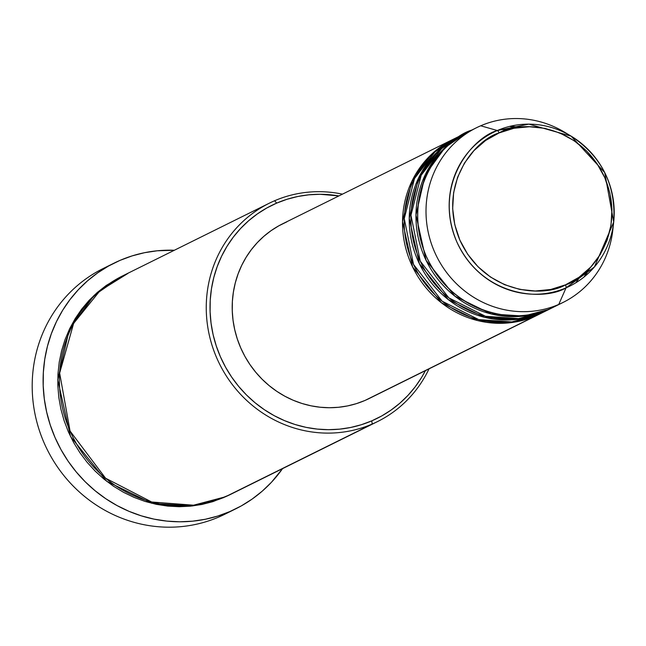 <?xml version="1.0" encoding="UTF-8"?>
<svg xmlns="http://www.w3.org/2000/svg" width="646" height="646" viewBox="0 0 646 646"><rect width="100%" height="100%" fill="white"/><g stroke="black" fill="none" stroke-linecap="round" stroke-linejoin="round"><path stroke-width="0.97" d="M476.441 127.763L468.051 131.921A97.489 92.766 63.6 0 0 427.143 258.238A97.489 92.766 63.6 0 0 550.36 308.594L558.766 304.428A97.489 92.766 63.6 0 0 612.852 229.718L613.7 222.046A85.845 81.695 -116.4 0 1 566.058 287.841L594.409 266.968L613.7 222.046C616.082 185.208 601.894 156.574 571.129 136.144A85.845 81.695 -116.4 0 1 613.7 222.046L604.713 172.547L571.129 136.144L528.84 124.137L497.323 130.524A85.845 81.695 -116.4 0 1 571.129 136.144L564.515 132.164A97.489 92.766 63.6 0 0 480.705 125.784L497.323 130.524A3.044 0.937 66.7 0 1 499.124 132.915C518.988 120.729 579.22 121.852 604.777 177.65C628.348 234.296 588.03 278.757 565.5 284.838C545.636 297.023 485.404 295.9 459.855 240.102C436.276 183.448 476.595 138.995 499.124 132.915A3.044 0.937 -113.3 0 0 497.323 130.524C473.994 136.823 432.247 182.858 456.657 241.515C483.119 299.3 545.49 300.463 566.058 287.841A3.044 0.937 -113.3 0 0 565.5 284.838L550.723 289.473L535.243 291.007L519.65 289.384L504.542 284.668L490.5 277.045L478.064 266.798L467.72 254.322L459.855 240.102L454.768 224.679L452.668 208.658L453.629 192.637L457.61 177.238L464.458 163.067L473.922 150.647L485.63 140.465L499.124 132.915L513.901 128.279L529.381 126.745L544.974 128.368L560.082 133.084L574.124 140.707L586.56 150.954L596.904 163.43L604.777 177.65L609.856 193.073L611.956 209.094L611.003 225.115L607.022 240.506L600.166 254.685L590.702 267.105L579.002 277.287L565.5 284.838A3.044 0.937 66.7 0 1 566.058 287.841A85.845 81.695 -116.4 0 1 456.657 241.515A85.845 81.695 -116.4 0 1 497.323 130.524L480.705 125.784A97.489 92.766 63.6 0 0 434.524 251.827A97.489 92.766 63.6 0 0 558.75 304.436L566.058 287.841L558.75 304.436A97.489 92.766 -116.4 0 1 435.533 254.08A97.489 92.766 -116.4 0 1 476.441 127.763A97.489 92.766 -116.4 0 1 480.705 125.784A97.489 92.766 -116.4 0 1 567.891 134.287M540.355 313.681L535.259 316.08A97.489 92.766 -116.4 0 1 412.043 265.716A97.489 92.766 -116.4 0 1 452.951 139.399A97.489 92.766 -116.4 0 1 453.791 138.987L431.77 154.087L411.833 181.381L402.523 221.643L412.649 266.992L441.525 302.877L477.782 320.618L510.429 322.717L535.259 316.08L364.942 400.472L535.259 316.08A97.489 92.766 -116.4 0 0 539.523 314.101A97.489 92.766 -116.4 0 0 540.355 313.681M547.073 310.355L541.97 312.753A97.489 92.766 -116.4 0 1 418.753 262.397A97.489 92.766 -116.4 0 1 459.661 136.072A97.489 92.766 -116.4 0 1 460.501 135.66L438.481 150.76L418.543 178.054L409.241 218.316L419.359 263.665L448.235 299.55L484.492 317.291L517.139 319.39L541.97 312.753L536.939 315.248L541.97 312.753A97.489 92.766 -116.4 0 0 546.233 310.783A97.489 92.766 -116.4 0 0 547.073 310.355M575.901 282.738L580.415 276.27M507.821 129.781L499.939 129.45L507.821 129.781M463.876 134.037L441.711 148.515L421.216 175.195L410.969 215.247L420.223 261.105L448.873 297.895L485.461 316.274L518.528 318.591L543.649 311.921L548.688 309.426L543.649 311.921A97.489 92.766 63.6 0 0 547.913 309.951L552.944 307.456A97.489 92.766 -116.4 0 0 553.784 307.036L548.688 309.426A97.489 92.766 -116.4 0 1 425.472 259.07A97.489 92.766 -116.4 0 1 466.372 132.753L461.341 135.24A97.489 92.766 63.6 0 0 420.433 261.565A97.489 92.766 63.6 0 0 543.649 311.921L551.232 308.215M584.113 276.948L588.207 269.657M517.809 127.593L509.524 126.422M372.185 424.051L371.797 420.845A118.816 113.066 -116.4 0 1 220.391 356.729A118.816 113.066 -116.4 0 1 276.682 203.119L274.623 200.744A121.86 115.965 63.6 0 0 216.895 358.296A121.86 115.965 63.6 0 0 372.185 424.051A121.86 115.965 -116.4 0 1 218.162 361.106A121.86 115.965 -116.4 0 1 269.293 203.207A121.86 115.965 -116.4 0 1 274.623 200.744A121.86 115.965 -116.4 0 1 342.461 194.155A121.86 115.965 63.6 0 0 274.623 200.744L276.682 203.119L266.725 208.028L257.334 213.939L248.581 220.795L240.562 228.531L233.343 237.066L227.004 246.328L221.594 256.22L217.177 266.645L213.794 277.514L211.468 288.705L210.233 300.132L210.095 311.663L211.056 323.202L213.107 334.636L216.232 345.844L220.391 356.729L225.559 367.186L231.672 377.111L238.673 386.405L246.497 394.989L255.073 402.765L264.319 409.669L274.138 415.636L284.442 420.603L295.125 424.527L306.091 427.361L317.234 429.089L328.443 429.687L339.61 429.146L350.625 427.482L361.397 424.705L371.797 420.845L381.754 415.935L391.145 410.024L399.898 403.169L407.925 395.433L415.136 386.897L421.483 377.635L425.431 370.634A118.816 113.066 -116.4 0 1 371.797 420.845L372.185 424.051L225.357 496.806L372.185 424.051A121.86 115.965 63.6 0 0 429.033 368.858A121.86 115.965 -116.4 0 1 377.506 421.588A121.86 115.965 -116.4 0 1 372.185 424.051M114.027 263.148A137.089 130.46 -116.4 0 1 120.019 260.378L108.536 266.039L97.699 272.862L87.598 280.776L78.344 289.699L70.018 299.55L62.694 310.233L56.46 321.643L51.365 333.675L47.457 346.216L44.776 359.136L43.355 372.314L43.193 385.622L44.308 398.937L46.673 412.124L50.275 425.06L55.072 437.625L61.031 449.681L68.08 461.131L76.163 471.863L85.199 481.763L95.091 490.734L105.758 498.704L117.088 505.584L128.974 511.317L141.304 515.839L153.958 519.118L166.813 521.104L179.741 521.798L192.629 521.177L205.347 519.255L217.767 516.057L229.774 511.6L241.257 505.931L252.093 499.108L262.195 491.202L271.449 482.279L282.552 468.641A137.089 130.46 -116.4 0 1 235.766 508.822A137.089 130.46 -116.4 0 1 229.774 511.6L218.865 517.002L229.774 511.6A137.089 130.46 -116.4 0 1 56.501 440.782A137.089 130.46 -116.4 0 1 114.027 263.148L103.118 268.55A137.089 130.46 63.6 0 0 45.591 446.184A137.089 130.46 63.6 0 0 218.865 517.002A137.089 130.46 -116.4 0 1 44.275 443.277A137.089 130.46 -116.4 0 1 108.641 265.982M459.661 136.072L454.631 138.567A97.489 92.766 63.6 0 0 413.723 264.884A97.489 92.766 63.6 0 0 536.939 315.248A97.489 92.766 63.6 0 0 541.203 313.27L546.233 310.783M452.951 139.399L282.633 223.799A97.489 92.766 63.6 0 0 241.725 350.116A97.489 92.766 63.6 0 0 364.942 400.472L356.406 403.645L347.572 405.922L338.528 407.287L329.363 407.723L320.166 407.238L311.025 405.817L302.029 403.492L293.26 400.278L284.805 396.2L276.754 391.306L269.172 385.638L262.131 379.259L255.711 372.217L249.962 364.586L244.947 356.447L240.708 347.871L237.3 338.94L234.732 329.735L233.053 320.359L232.261 310.887L232.374 301.424L233.392 292.057L235.297 282.867L238.075 273.952L241.693 265.393L246.134 257.278L251.334 249.679L257.253 242.678L263.843 236.331L271.021 230.703L278.733 225.858L286.897 221.828M457.19 137.436L455.511 138.268L457.19 137.436M450.48 140.763L448.8 141.595L450.48 140.763M269.293 203.207L122.465 275.963A121.86 115.965 63.6 0 0 71.335 433.862A121.86 115.965 63.6 0 0 225.357 496.806A121.86 115.965 63.6 0 0 230.679 494.343L377.506 421.588M472.315 129.943C445.821 137.097 398.412 189.375 426.134 255.986C456.181 321.603 527.007 322.927 550.36 308.594L558.75 304.436L550.36 308.594A97.489 92.766 63.6 0 0 554.623 306.624L563.013 302.465A97.489 92.766 -116.4 0 1 558.75 304.436M466.372 132.753A97.489 92.766 -116.4 0 1 467.22 132.341L445.199 147.433L425.254 174.727L415.951 214.989L426.069 260.338L454.945 296.223L491.21 313.964L523.849 316.064L548.688 309.426A97.489 92.766 -116.4 0 0 552.944 307.456M613.207 225.745A97.489 92.766 -116.4 0 1 563.013 302.465M230.251 511.39A137.089 130.46 -116.4 0 1 218.865 517.002A137.089 130.46 63.6 0 0 224.856 514.232L235.766 508.822M120.019 260.378A137.089 130.46 -116.4 0 1 174.339 250.26L157.164 250.793L144.446 252.715L132.026 255.921L120.019 260.378M229.847 494.755L213.002 501.603L201.964 504.453L190.659 506.157L179.208 506.706L167.71 506.093L156.284 504.324L145.035 501.417L134.077 497.396L123.507 492.3L113.438 486.18L103.958 479.098L95.164 471.12L87.137 462.318L79.951 452.781L73.684 442.607L68.387 431.883L64.124 420.716L60.918 409.217L58.818 397.492L57.825 385.662L57.97 373.832L59.238 362.115L61.62 350.633L65.093 339.489L69.623 328.79L75.162 318.648L81.671 309.151L89.067 300.398L97.296 292.46L106.275 285.427L121.634 276.383L94.13 295.327L69.267 329.525L57.752 379.872L70.511 436.494L106.63 481.238L151.923 503.339L192.678 505.939L223.678 497.638M338.867 195.932L320.036 194.276L308.869 194.817L297.854 196.481L287.082 199.259L276.682 203.119A118.816 113.066 -116.4 0 1 338.867 195.932M369.302 398.453L364.942 400.472A97.489 92.766 63.6 0 0 369.205 398.501L539.523 314.101M127.795 273.5L99.92 290.821L73.644 323.371L59.642 373.105L70.067 431.052L105.556 478.193L151.697 502.015L193.582 505.196L225.357 496.806M457.166 137.364L435 151.842L414.506 178.522L404.259 218.566L413.513 264.432L442.155 301.222L478.743 319.6L511.818 321.918L536.939 315.248M499.867 129.483L507.724 129.814M580.326 276.335L575.836 282.778M510.348 126.228L520.539 127.23M590.145 267.694L584.767 276.415M425.399 166.087L432.634 157.89"/></g></svg>
